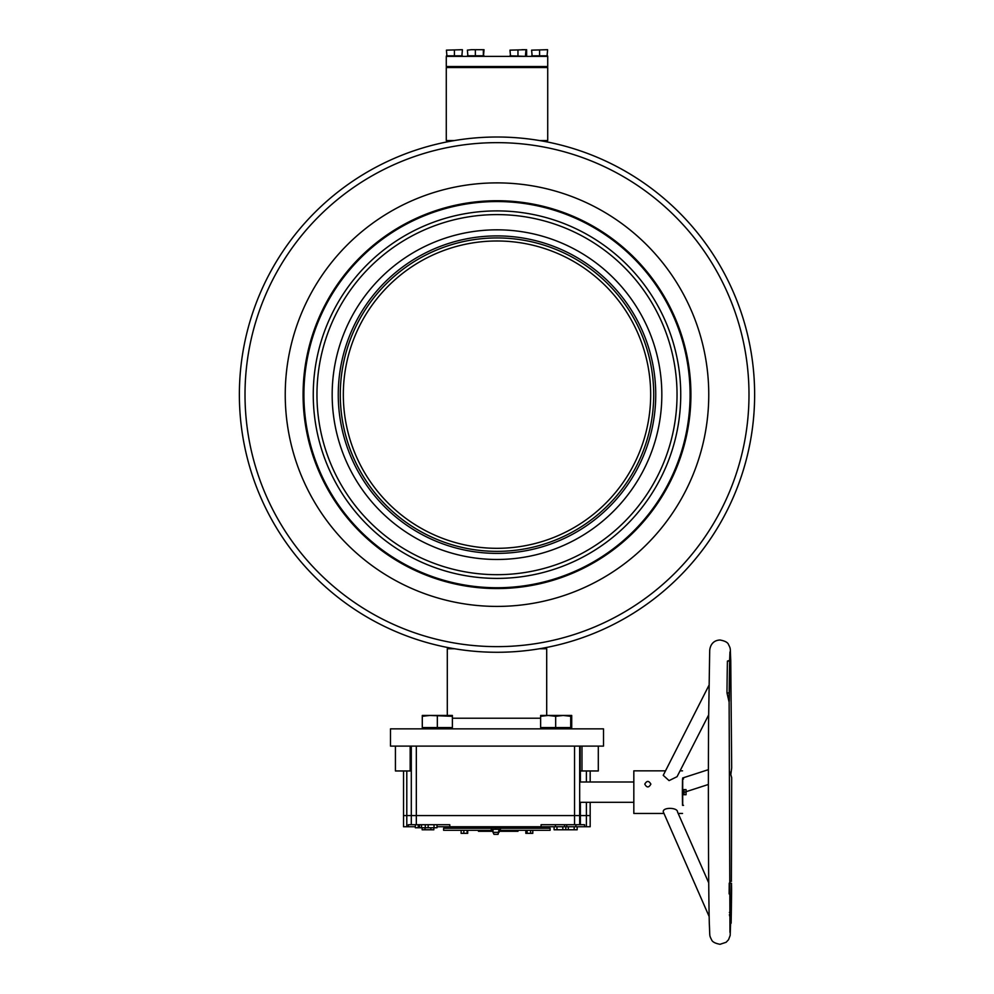 <?xml version="1.0" encoding="UTF-8"?>
<svg xmlns="http://www.w3.org/2000/svg" width="994" height="994" viewBox="0 0 994 994"><rect width="100%" height="100%" fill="white"/><g stroke="black" fill="none" stroke-linecap="round" stroke-linejoin="round"><path stroke-width="1.49" d="M547.719 56.372L446.281 56.372L446.281 66.523L547.719 66.523L547.719 56.372M603.507 746.109L390.493 746.109L603.507 746.109L603.507 728.863L390.493 728.863L390.493 746.109M390.493 728.863L603.507 728.863M539.618 648.734L546.7 648.734L546.7 715.456M447.3 715.456L447.3 648.734L454.382 648.734M510.531 56.372L509.972 50.147L525.938 49.7L509.972 50.147M525.379 56.372L525.938 50.147M526.062 56.372L509.972 55.813M517.961 55.763L517.961 50.147M532.175 56.372L531.616 50.147L547.582 49.7L531.616 50.147M547.023 56.372L547.582 50.147M547.582 55.813L531.616 55.813M539.593 55.763L539.593 50.147M446.977 56.372L446.418 50.147L462.384 49.7L446.418 50.147M461.825 56.372L462.384 50.147M462.384 55.813L446.418 55.813M454.407 55.763L454.407 50.147M483.469 56.372L484.028 49.7L471.367 49.7L479.344 49.7M484.028 55.813L483.332 55.763L483.332 50.147M483.332 50.011L484.028 50.147M526.621 55.813L526.621 49.7L521.949 49.7M525.938 50.011L526.621 50.147M467.938 56.372L467.379 50.147L471.367 49.7L467.379 50.147M482.773 56.372L483.332 55.763L467.379 55.813M475.356 55.763L475.356 50.147M546.7 66.523L547.719 67.53L446.281 67.53L446.281 140.564L454.382 140.564M539.618 140.564L547.719 140.564L547.719 67.53M661.83 394.643A164.83 164.83 0 0 1 497 559.473A164.83 164.83 0 0 1 332.17 394.643A164.83 164.83 0 0 1 497 229.825A164.83 164.83 0 0 1 661.83 394.643M655.742 394.643A158.742 158.742 0 0 1 497 553.385A158.742 158.742 0 0 1 338.258 394.643A158.742 158.742 0 0 1 497 235.901A158.742 158.742 0 0 1 655.742 394.643M340.283 394.643A156.717 156.717 0 0 1 497 237.939A156.717 156.717 0 0 1 653.717 394.643A156.717 156.717 0 0 1 497 551.359A156.717 156.717 0 0 1 340.283 394.643M343.328 394.643A153.672 153.672 0 0 1 497 240.983A153.672 153.672 0 0 1 650.672 394.643A153.672 153.672 0 0 1 497 548.315A153.672 153.672 0 0 1 343.328 394.643M754.632 394.643A257.632 257.632 0 0 1 497 652.275A257.632 257.632 0 0 1 239.368 394.643A257.632 257.632 0 0 1 497 137.01A257.632 257.632 0 0 1 754.632 394.643A257.632 257.632 0 0 1 497 652.275A257.632 257.632 0 0 1 239.368 394.643M708.759 394.643A211.759 211.759 0 0 1 497 606.415A211.759 211.759 0 0 1 285.241 394.643A211.759 211.759 0 0 1 497 182.884A211.759 211.759 0 0 1 708.759 394.643M411.305 770.959L395.426 770.959L395.426 746.606M598.301 746.606L598.301 770.959L580.161 770.959L580.161 746.606M580.384 802.295L580.384 815.589L590.175 815.589L403.539 815.589L406.794 815.589L406.794 770.959M580.384 782.005L580.384 770.959M577.166 826.747L574.184 826.747L574.184 829.779L577.166 829.779L577.166 826.747L586.385 826.747L586.385 802.295M586.385 782.005L586.385 770.959M416.324 824.709L416.324 815.589L580.384 815.589L580.384 824.709L541.071 824.709L541.071 826.747L449.797 826.747L449.797 824.709L408.348 824.709L408.348 826.747L406.794 826.747L406.794 815.589L416.324 815.589L416.324 746.606M584.596 826.747L584.596 824.709L580.384 824.709M403.539 770.959L403.539 826.747L406.794 826.747M411.305 824.709L411.305 746.606L411.305 824.709M590.175 802.295L590.175 826.747L586.385 826.747M437 826.747L449.797 826.747M408.348 826.747L415.343 826.747M541.071 826.747L556.963 826.747L556.963 829.779L554.093 829.779L554.093 826.747M731.671 768.002L730.839 774.637L730.528 772.127M650.859 784.117C648.846 780.563 646.821 780.563 644.771 784.117C646.783 787.844 648.821 787.844 650.859 784.117L650.859 784.03M708.896 685.45L663.234 775.332L669.061 780.613L677.063 776.687L708.623 714.997M708.722 882.834L677.486 811.874C677.622 807.376 662.476 807.041 663.284 811.874L709.157 916.555M682.692 778.973L682.692 805.339M665.197 770.847L633.824 770.847L633.824 813.452L663.893 813.452M731.671 777.631L730.839 774.637M731.584 889.618L731.472 883.244A135.917 1.454 -90 0 1 731.062 912.455L731.124 923.227A148.094 1.59 90 0 0 731.572 891.407L731.584 889.618M731.522 881.243L730.491 881.243L729.236 883.244A135.917 1.454 -90 0 1 729.124 893.917M731.298 907.547L731.149 921.637L731.298 907.547M731.472 888.897L731.534 888.263M731.472 897.309L731.447 890.052L731.472 897.309M731.41 902.254L731.41 896.339L731.41 902.254M731.385 904.627L731.323 900.676L731.385 904.627M729.41 914.679L730.839 920.779M729.733 668.763L729.646 661.085A148.094 1.59 90 0 0 729.211 692.905L729.298 701.056A135.917 1.454 -90 0 1 729.708 671.857L729.733 668.763M729.683 660.389L727.422 661.085A148.094 1.59 90 0 0 726.974 692.905L729.012 701.677M729.472 677.125L729.646 663.57L729.472 677.125M729.273 689.488L729.323 694.197L729.273 689.488M729.385 688.059L729.372 681.399L729.372 688.059M729.422 677.361L729.434 684.816L729.422 677.361M729.285 697.192L729.248 696.459M729.236 693.601L729.273 694.346M729.323 690.37L729.323 688.308L729.323 690.37M474.598 827.045L472.212 827.045M519.216 827.045L516.843 827.045M522.285 827.045L469.156 827.045M574.184 829.779L568.319 829.779L568.319 826.747L556.963 826.747M568.319 829.779L565.81 829.779L565.81 826.747M574.184 826.747L568.319 826.747M565.81 829.779L562.828 829.779L562.828 826.747M562.828 829.779L556.963 829.779M433.844 827.754L433.844 829.779L422.127 829.779L422.127 827.754M424.997 829.779L424.997 827.754M430.862 829.779L430.862 827.754M437 824.709L437 827.754L415.343 827.754L415.343 824.709M418.213 827.754L418.213 824.709M425.283 827.754L425.283 824.709M428.153 827.754L428.153 824.709M434.018 827.754L434.018 824.709M419.53 827.754L419.53 824.709M421.531 827.754L421.531 824.709M499.075 832.326L492.999 832.326L492.999 829.282M492.999 832.326L494.006 834.351L498.069 834.351L499.087 829.282M500.367 829.282L500.814 827.754L500.367 829.282L491.272 829.282L491.272 827.754L495.596 827.754L495.596 829.282M500.367 827.754L495.596 827.754M683.661 789.621L683.661 794.691M683.524 778.973L682.518 778.973L682.369 792.181L682.518 805.339L683.524 805.339M683.499 790.826L684.046 794.728L684.021 789.584L683.499 790.826M686.046 794.653L686.046 789.584L686.046 794.653L684.021 794.653M686.034 792.081L684.009 792.081M686.084 794.728L684.046 794.728M686.046 789.584L684.021 789.584M461.117 830.288L461.117 833.332L467.702 833.332L467.702 830.288M463.825 830.288L463.825 833.332M467.118 830.288L467.118 833.332M525.826 830.288L525.826 833.332L532.784 833.332L532.784 830.288M527.118 830.288L527.118 833.332M530.597 830.288L530.597 833.332M500.814 828.263L550.117 828.263L550.117 830.288L499.087 830.288M492.999 830.288L443.61 830.288L443.61 828.263L491.272 828.263M499.087 831.307L517.998 831.307L517.998 830.288M492.999 831.307L478.474 831.307L478.474 830.288M570.966 728.354L571.712 727.608L571.712 715.456L563.2 715.456L570.718 716.301L570.718 715.456M571.712 727.546L570.718 727.546L570.718 716.301M570.718 716.102L571.712 716.301M564.194 715.456L548.154 715.456L555.671 716.301L563.2 715.456M541.37 728.354L540.624 727.608L540.624 716.301L548.154 715.456L540.624 715.456L540.624 716.301M569.972 728.354L570.718 727.546L540.624 727.546M555.671 727.546L555.671 716.301M423.034 728.354L422.288 727.608L422.288 716.301L429.806 715.456L452.382 716.301L452.382 715.456L422.288 715.456L422.288 716.301M451.636 728.354L452.382 727.608L452.382 716.301M452.382 727.546L422.288 727.546M437.335 727.546L437.335 716.301M445.846 715.456L444.852 715.456M452.382 718.215L540.624 718.215M316.962 394.643A180.038 180.038 0 0 1 497 214.605A180.038 180.038 0 0 1 677.038 394.643A180.038 180.038 0 0 1 497 574.681A180.038 180.038 0 0 1 316.962 394.643M748.991 394.643A251.991 251.991 0 0 1 497 646.634A251.991 251.991 0 0 1 245.009 394.643A251.991 251.991 0 0 1 497 142.651A251.991 251.991 0 0 1 748.991 394.643M303.083 394.643A193.917 193.917 0 0 1 497 200.726A193.917 193.917 0 0 1 690.917 394.643A193.917 193.917 0 0 1 497 588.56A193.917 193.917 0 0 1 303.083 394.643M303.915 394.643A193.084 193.084 0 0 1 497 201.558A193.084 193.084 0 0 1 690.084 394.643A193.084 193.084 0 0 1 497 587.74A193.084 193.084 0 0 1 303.915 394.643M680.741 394.643A183.741 183.741 0 0 1 497 578.396A183.741 183.741 0 0 1 313.259 394.643A183.741 183.741 0 0 1 497 210.902A183.741 183.741 0 0 1 680.741 394.643M579.676 824.709L579.676 746.606M574.544 824.709L574.544 746.606M581.975 746.606L581.975 770.959M410.162 746.606L410.162 770.959M731.472 883.244L729.236 883.244M731.062 912.455L729.372 912.455M729.646 661.085L727.422 661.085M729.211 692.905L726.974 692.905M544.165 648.734L544.165 647.926M449.835 648.734L449.835 647.926M447.3 66.523L446.281 67.53M590.175 782.005L590.175 770.959M579.676 802.295L633.625 802.295M579.676 782.005L633.625 782.005M731 912.455L730.168 935.429L728.54 939.703L726.142 942.262L720.041 944.3C715.096 943.368 712.263 941.84 711.542 939.703C709.157 934.981 710.002 936.758 709.331 923.923C708.486 894.687 708.113 791.733 708.585 720.936L709.691 651.058C709.753 647.827 711.369 640.384 720.041 640.012C724.986 640.931 727.819 642.459 728.54 644.597C730.925 649.318 730.081 647.554 730.752 660.389L731.683 768.039M682.679 777.979L708.399 769.667M682.518 813.452L678.256 813.452M729.969 932.372L729.099 692.905M729.621 660.389L729.969 651.952M731.373 881.243L731.696 777.581M682.518 770.847L680.045 770.847M686.096 791.684L708.374 784.477M575.874 824.709L575.874 826.747M566.742 824.709L566.742 826.747M564.517 824.709L564.517 826.747M555.385 824.709L555.385 826.747M451.214 826.747L451.214 828.263M542.5 826.747L542.5 828.263M499.584 827.045L499.584 827.754M492.49 827.045L492.49 827.754"/></g></svg>
